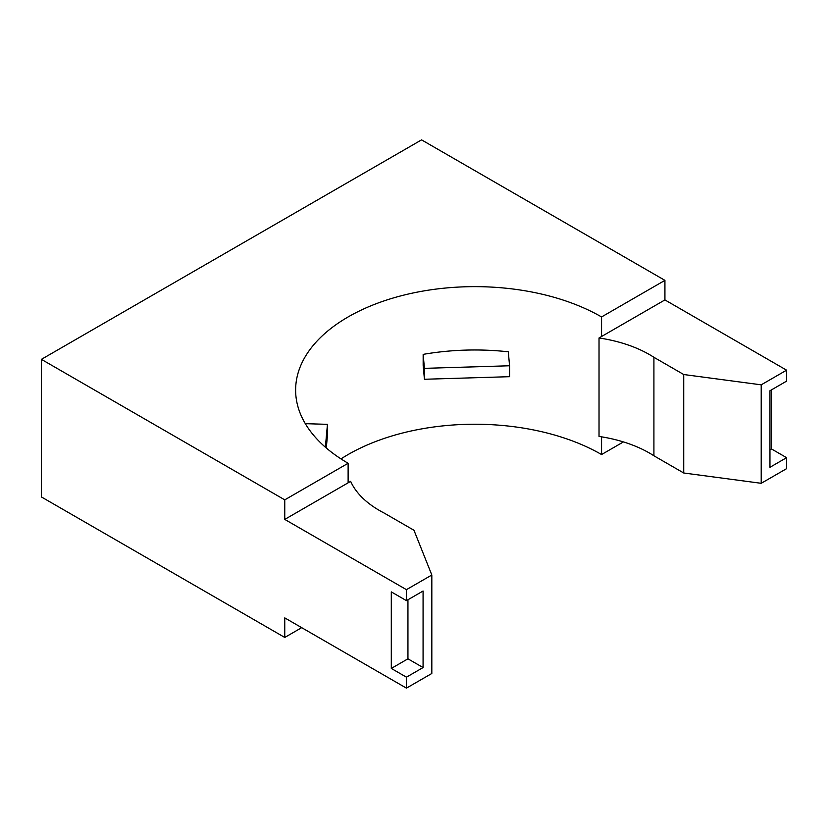 <?xml version="1.0" encoding="UTF-8"?>
<svg xmlns="http://www.w3.org/2000/svg" width="828" height="828" viewBox="0 0 828 828"><rect width="100%" height="100%" fill="white"/><g stroke="black" fill="none" stroke-linecap="round" stroke-linejoin="round"><path stroke-width="1.24" d="M41.4 359.352L421.566 139.87L664.925 280.361L664.925 299.922L601.563 336.499L601.563 316.948A179.21 103.469 0 0 0 406.258 294.52A179.21 103.469 0 0 0 295.627 390.112A179.21 103.469 0 0 0 348.122 463.266L348.122 482.827L350.648 481.368A110.362 63.715 0 0 0 379.483 510.503A110.362 63.715 0 0 0 384.151 513.049L413.969 530.262L431.823 575.005L406.434 589.66L406.434 600.631L391.302 591.896L391.302 668.434L406.434 677.169L406.434 688.13L284.76 617.885L284.76 637.446L41.4 496.945L41.4 359.352L284.76 499.853L284.76 519.404L406.434 589.66M623.412 441.924L601.563 454.541L601.563 436.842M601.563 454.541A179.21 103.469 0 0 0 340.981 458.909M423.16 354.374A179.21 103.469 180 0 1 508.299 351.796L509.572 365.769L424.422 368.346L423.16 354.374L423.16 365.293L424.422 379.265L424.422 368.346M664.925 299.922L786.6 370.178L786.6 381.139L769.957 390.754L769.957 467.292L786.6 457.677L786.6 468.648L761.211 483.304L761.211 384.834L683.731 374.525L653.913 357.303A110.362 63.715 0 0 0 599.027 337.969L599.027 436.439A110.362 63.715 180 0 1 653.913 455.783L653.913 357.303M786.6 370.178L761.211 384.834M769.957 449.821L771.468 448.942L771.468 389.874M771.468 448.942L786.6 457.677M406.434 677.169L423.077 667.554L423.077 591.016L406.434 600.631M431.823 575.005L431.823 673.475L406.434 688.13M664.925 280.361L601.563 316.948M348.122 463.266L284.76 499.853M301.692 627.665L284.76 637.446M601.563 336.499L599.027 337.969M653.913 455.783L683.731 472.995L683.731 374.525M683.731 472.995L761.211 483.304M348.122 482.827L284.76 519.404M391.302 668.434L407.945 658.819L407.945 599.751M407.945 658.819L423.077 667.554M424.422 379.265L509.572 376.688L509.572 365.769M305.315 423.667L327.453 424.34L325.373 447.192M326.294 447.989L327.453 435.259L327.453 424.34"/></g></svg>
